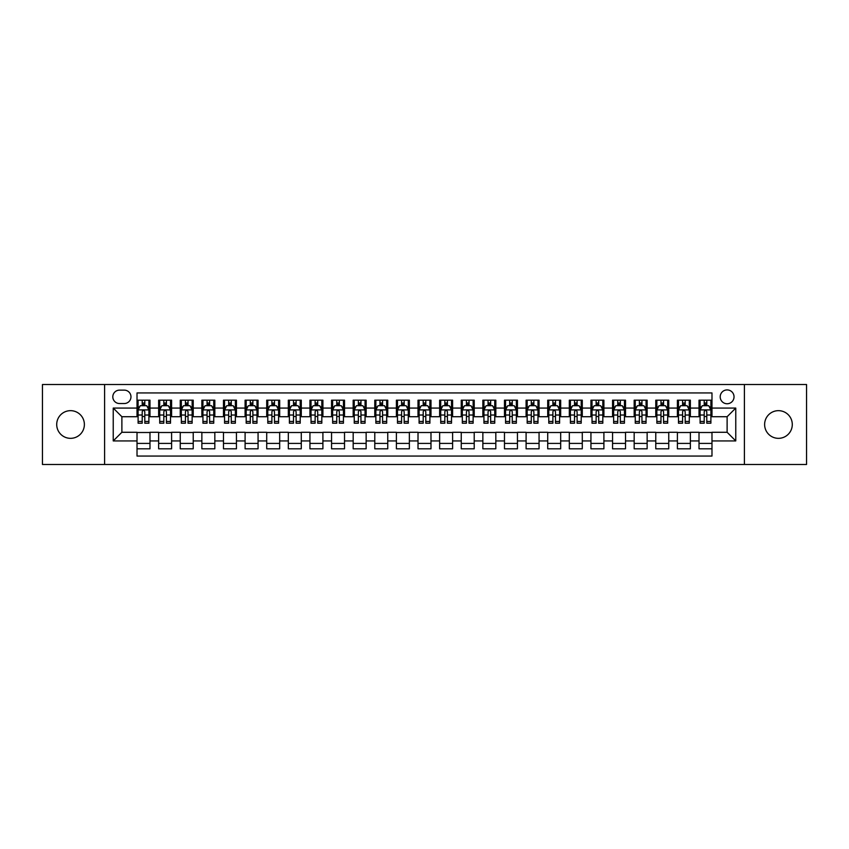 <?xml version="1.0" encoding="UTF-8"?>
<svg xmlns="http://www.w3.org/2000/svg" width="849" height="849" viewBox="0 0 849 849"><rect width="100%" height="100%" fill="white"/><g stroke="black" fill="none" stroke-linecap="round" stroke-linejoin="round"><path stroke-width="1.27" d="M778.448 410.661A13.839 13.839 0 0 0 764.62 424.5A13.839 13.839 0 0 0 778.448 438.339A13.839 13.839 0 0 0 792.287 424.5A13.839 13.839 0 0 0 778.448 410.661M70.552 410.661A13.839 13.839 0 0 0 56.713 424.5A13.839 13.839 0 0 0 70.552 438.339A13.839 13.839 0 0 0 84.38 424.5A13.839 13.839 0 0 0 70.552 410.661M727.115 389.914A6.919 6.919 0 0 0 720.196 396.833A6.919 6.919 0 0 0 727.115 403.753A6.919 6.919 0 0 0 734.035 396.833A6.919 6.919 0 0 0 727.115 389.914M744.403 464.488L806.55 464.488L806.55 384.512L744.403 384.512L744.403 464.488L104.597 464.488L104.597 384.512L42.45 384.512L42.45 464.488L104.597 464.488M711.982 400.187L699.014 400.187L699.014 408.072L690.364 408.072L690.364 416.721L699.014 416.721L699.014 408.072M690.364 408.072L690.364 400.187L677.396 400.187L677.396 408.072L668.757 408.072L668.757 416.721L677.396 416.721L677.396 408.072M668.757 408.072L668.757 400.187L655.778 400.187L655.778 408.072L647.14 408.072L647.14 416.721L655.778 416.721L655.778 408.072M647.14 408.072L647.14 400.187L634.171 400.187L634.171 408.072L625.522 408.072L625.522 416.721L634.171 416.721L634.171 408.072M625.522 408.072L625.522 400.187L612.554 400.187L612.554 408.072L603.904 408.072L603.904 416.721L612.554 416.721L612.554 408.072M603.904 408.072L603.904 400.187L590.936 400.187L590.936 408.072L582.287 408.072L582.287 416.721L590.936 416.721L590.936 408.072M582.287 408.072L582.287 400.187L569.318 400.187L569.318 408.072L560.68 408.072L560.68 416.721L569.318 416.721L569.318 408.072M560.68 408.072L560.68 400.187L547.711 400.187L547.711 408.072L539.062 408.072L539.062 416.721L547.711 416.721L547.711 408.072M539.062 408.072L539.062 400.187L526.093 400.187L526.093 408.072L517.444 408.072L517.444 416.721L526.093 416.721L526.093 408.072M517.444 408.072L517.444 400.187L504.476 400.187L504.476 408.072L495.827 408.072L495.827 416.721L504.476 416.721L504.476 408.072M495.827 408.072L495.827 400.187L482.858 400.187L482.858 408.072L474.22 408.072L474.22 416.721L482.858 416.721L482.858 408.072M474.22 408.072L474.22 400.187L461.251 400.187L461.251 408.072L452.602 408.072L452.602 416.721L461.251 416.721L461.251 408.072M452.602 408.072L452.602 400.187L439.633 400.187L439.633 408.072L430.984 408.072L430.984 416.721L439.633 416.721L439.633 408.072M430.984 408.072L430.984 400.187L418.016 400.187L418.016 408.072L409.367 408.072L409.367 416.721L418.016 416.721L418.016 408.072M409.367 408.072L409.367 400.187L396.398 400.187L396.398 408.072L387.749 408.072L387.749 416.721L396.398 416.721L396.398 408.072M387.749 408.072L387.749 400.187L374.78 400.187L374.78 408.072L366.142 408.072L366.142 416.721L374.78 416.721L374.78 408.072M366.142 408.072L366.142 400.187L353.173 400.187L353.173 408.072L344.524 408.072L344.524 416.721L353.173 416.721L353.173 408.072M344.524 408.072L344.524 400.187L331.556 400.187L331.556 408.072L322.907 408.072L322.907 416.721L331.556 416.721L331.556 408.072M322.907 408.072L322.907 400.187L309.938 400.187L309.938 408.072L301.289 408.072L301.289 416.721L309.938 416.721L309.938 408.072M301.289 408.072L301.289 400.187L288.32 400.187L288.32 408.072L279.682 408.072L279.682 416.721L288.32 416.721L288.32 408.072M279.682 408.072L279.682 400.187L266.713 400.187L266.713 408.072L258.064 408.072L258.064 416.721L266.713 416.721L266.713 408.072M258.064 408.072L258.064 400.187L245.096 400.187L245.096 408.072L236.447 408.072L236.447 416.721L245.096 416.721L245.096 408.072M236.447 408.072L236.447 400.187L223.478 400.187L223.478 408.072L214.829 408.072L214.829 416.721L223.478 416.721L223.478 408.072M214.829 408.072L214.829 400.187L201.86 400.187L201.86 408.072L193.222 408.072L193.222 416.721L201.86 416.721L201.86 408.072M193.222 408.072L193.222 400.187L180.243 400.187L180.243 408.072L171.604 408.072L171.604 416.721L180.243 416.721L180.243 408.072M171.604 408.072L171.604 400.187L158.636 400.187L158.636 416.721L149.986 416.721L149.986 400.187L137.018 400.187M137.018 448.813L149.986 448.813L149.986 432.279L158.636 432.279L158.636 448.813L171.604 448.813L171.604 432.279L180.243 432.279L180.243 440.928L171.604 440.928M180.243 440.928L180.243 448.813L193.222 448.813L193.222 432.279L201.86 432.279L201.86 440.928L193.222 440.928M201.86 440.928L201.86 448.813L214.829 448.813L214.829 432.279L223.478 432.279L223.478 440.928L214.829 440.928M223.478 440.928L223.478 448.813L236.447 448.813L236.447 432.279L245.096 432.279L245.096 440.928L236.447 440.928M245.096 440.928L245.096 448.813L258.064 448.813L258.064 432.279L266.713 432.279L266.713 440.928L258.064 440.928M266.713 440.928L266.713 448.813L279.682 448.813L279.682 432.279L288.32 432.279L288.32 440.928L279.682 440.928M288.32 440.928L288.32 448.813L301.289 448.813L301.289 432.279L309.938 432.279L309.938 440.928L301.289 440.928M309.938 440.928L309.938 448.813L322.907 448.813L322.907 432.279L331.556 432.279L331.556 440.928L322.907 440.928M331.556 440.928L331.556 448.813L344.524 448.813L344.524 432.279L353.173 432.279L353.173 440.928L344.524 440.928M353.173 440.928L353.173 448.813L366.142 448.813L366.142 432.279L374.78 432.279L374.78 440.928L366.142 440.928M374.78 440.928L374.78 448.813L387.749 448.813L387.749 432.279L396.398 432.279L396.398 440.928L387.749 440.928M396.398 440.928L396.398 448.813L409.367 448.813L409.367 432.279L418.016 432.279L418.016 440.928L409.367 440.928M418.016 440.928L418.016 448.813L430.984 448.813L430.984 432.279L439.633 432.279L439.633 440.928L430.984 440.928M439.633 440.928L439.633 448.813L452.602 448.813L452.602 432.279L461.251 432.279L461.251 440.928L452.602 440.928M461.251 440.928L461.251 448.813L474.22 448.813L474.22 432.279L482.858 432.279L482.858 440.928L474.22 440.928M482.858 440.928L482.858 448.813L495.827 448.813L495.827 432.279L504.476 432.279L504.476 440.928L495.827 440.928M504.476 440.928L504.476 448.813L517.444 448.813L517.444 432.279L526.093 432.279L526.093 440.928L517.444 440.928M526.093 440.928L526.093 448.813L539.062 448.813L539.062 432.279L547.711 432.279L547.711 440.928L539.062 440.928M547.711 440.928L547.711 448.813L560.68 448.813L560.68 432.279L569.318 432.279L569.318 440.928L560.68 440.928M569.318 440.928L569.318 448.813L582.287 448.813L582.287 432.279L590.936 432.279L590.936 440.928L582.287 440.928M590.936 440.928L590.936 448.813L603.904 448.813L603.904 432.279L612.554 432.279L612.554 440.928L603.904 440.928M612.554 440.928L612.554 448.813L625.522 448.813L625.522 432.279L634.171 432.279L634.171 440.928L625.522 440.928M634.171 440.928L634.171 448.813L647.14 448.813L647.14 432.279L655.778 432.279L655.778 440.928L647.14 440.928M655.778 440.928L655.778 448.813L668.757 448.813L668.757 432.279L677.396 432.279L677.396 440.928L668.757 440.928M677.396 440.928L677.396 448.813L690.364 448.813L690.364 432.279L699.014 432.279L699.014 440.928L690.364 440.928M119.507 403.53L124.262 403.53A6.696 6.696 0 0 0 130.969 396.833A6.696 6.696 0 0 0 124.262 390.137L119.507 390.137A6.696 6.696 0 0 0 112.811 396.833A6.696 6.696 0 0 0 119.507 403.53M744.403 384.512L104.597 384.512M711.982 408.072L711.982 392.938L137.018 392.938L137.018 416.721L121.885 416.721L121.885 432.279L137.018 432.279L137.018 456.062L711.982 456.062L711.982 432.279L727.115 432.279L727.115 416.721L711.982 416.721L711.982 408.072L735.765 408.072L735.765 440.928L711.982 440.928M137.018 440.928L113.235 440.928L113.235 408.072L137.018 408.072M699.014 440.928L699.014 448.813L711.982 448.813M137.018 405.589L138.1 405.589M142.208 405.589L144.797 405.589M148.904 405.589L149.986 405.589M137.018 416.498L138.1 416.498M142.208 416.498L144.797 416.498M148.904 416.498L149.986 416.498M137.018 432.502L149.986 432.502M137.018 443.411L149.986 443.411M158.636 416.498L159.718 416.498M163.815 416.498L166.415 416.498M170.522 416.498L171.604 416.498M158.636 405.589L159.718 405.589M163.815 405.589L166.415 405.589M170.522 405.589L171.604 405.589M158.636 432.502L171.604 432.502M158.636 443.411L171.604 443.411M180.243 432.502L193.222 432.502M180.243 443.411L193.222 443.411M180.243 405.589L181.325 405.589M185.432 405.589L188.032 405.589M192.139 405.589L193.222 405.589M180.243 416.498L181.325 416.498M185.432 416.498L188.032 416.498M192.139 416.498L193.222 416.498M201.86 432.502L214.829 432.502M201.86 443.411L214.829 443.411M201.86 405.589L202.943 405.589M207.05 405.589L209.639 405.589M213.746 405.589L214.829 405.589M201.86 416.498L202.943 416.498M207.05 416.498L209.639 416.498M213.746 416.498L214.829 416.498M223.478 432.502L236.447 432.502M223.478 443.411L236.447 443.411M223.478 405.589L224.56 405.589M228.668 405.589L231.257 405.589M235.364 405.589L236.447 405.589M223.478 416.498L224.56 416.498M228.668 416.498L231.257 416.498M235.364 416.498L236.447 416.498M245.096 432.502L258.064 432.502M245.096 443.411L258.064 443.411M245.096 405.589L246.178 405.589M250.285 405.589L252.875 405.589M256.982 405.589L258.064 405.589M245.096 416.498L246.178 416.498M250.285 416.498L252.875 416.498M256.982 416.498L258.064 416.498M266.713 432.502L279.682 432.502M266.713 443.411L279.682 443.411M266.713 405.589L267.785 405.589M271.892 405.589L274.492 405.589M278.599 405.589L279.682 405.589M266.713 416.498L267.785 416.498M271.892 416.498L274.492 416.498M278.599 416.498L279.682 416.498M288.32 432.502L301.289 432.502M288.32 443.411L301.289 443.411M288.32 405.589L289.403 405.589M293.51 405.589L296.11 405.589M300.217 405.589L301.289 405.589M288.32 416.498L289.403 416.498M293.51 416.498L296.11 416.498M300.217 416.498L301.289 416.498M309.938 432.502L322.907 432.502M309.938 443.411L322.907 443.411M309.938 405.589L311.021 405.589M315.128 405.589L317.717 405.589M321.824 405.589L322.907 405.589M309.938 416.498L311.021 416.498M315.128 416.498L317.717 416.498M321.824 416.498L322.907 416.498M331.556 432.502L344.524 432.502M331.556 443.411L344.524 443.411M331.556 405.589L332.638 405.589M336.745 405.589L339.335 405.589M343.442 405.589L344.524 405.589M331.556 416.498L332.638 416.498M336.745 416.498L339.335 416.498M343.442 416.498L344.524 416.498M353.173 432.502L366.142 432.502M353.173 443.411L366.142 443.411M353.173 405.589L354.245 405.589M358.352 405.589L360.952 405.589M365.059 405.589L366.142 405.589M353.173 416.498L354.245 416.498M358.352 416.498L360.952 416.498M365.059 416.498L366.142 416.498M374.78 432.502L387.749 432.502M374.78 443.411L387.749 443.411M374.78 405.589L375.863 405.589M379.97 405.589L382.57 405.589M386.677 405.589L387.749 405.589M374.78 416.498L375.863 416.498M379.97 416.498L382.57 416.498M386.677 416.498L387.749 416.498M396.398 432.502L409.367 432.502M396.398 443.411L409.367 443.411M396.398 405.589L397.481 405.589M401.588 405.589L404.177 405.589M408.284 405.589L409.367 405.589M396.398 416.498L397.481 416.498M401.588 416.498L404.177 416.498M408.284 416.498L409.367 416.498M418.016 432.502L430.984 432.502M418.016 443.411L430.984 443.411M418.016 405.589L419.098 405.589M423.205 405.589L425.795 405.589M429.902 405.589L430.984 405.589M418.016 416.498L419.098 416.498M423.205 416.498L425.795 416.498M429.902 416.498L430.984 416.498M439.633 432.502L452.602 432.502M439.633 443.411L452.602 443.411M439.633 405.589L440.716 405.589M444.823 405.589L447.412 405.589M451.519 405.589L452.602 405.589M439.633 416.498L440.716 416.498M444.823 416.498L447.412 416.498M451.519 416.498L452.602 416.498M461.251 432.502L474.22 432.502M461.251 443.411L474.22 443.411M461.251 405.589L462.323 405.589M466.43 405.589L469.03 405.589M473.137 405.589L474.22 405.589M461.251 416.498L462.323 416.498M466.43 416.498L469.03 416.498M473.137 416.498L474.22 416.498M482.858 432.502L495.827 432.502M482.858 443.411L495.827 443.411M482.858 405.589L483.941 405.589M488.048 405.589L490.648 405.589M494.755 405.589L495.827 405.589M482.858 416.498L483.941 416.498M488.048 416.498L490.648 416.498M494.755 416.498L495.827 416.498M504.476 432.502L517.444 432.502M504.476 443.411L517.444 443.411M504.476 405.589L505.558 405.589M509.665 405.589L512.255 405.589M516.362 405.589L517.444 405.589M504.476 416.498L505.558 416.498M509.665 416.498L512.255 416.498M516.362 416.498L517.444 416.498M526.093 432.502L539.062 432.502M526.093 443.411L539.062 443.411M526.093 405.589L527.176 405.589M531.283 405.589L533.872 405.589M537.979 405.589L539.062 405.589M526.093 416.498L527.176 416.498M531.283 416.498L533.872 416.498M537.979 416.498L539.062 416.498M547.711 432.502L560.68 432.502M547.711 443.411L560.68 443.411M547.711 405.589L548.783 405.589M552.89 405.589L555.49 405.589M559.597 405.589L560.68 405.589M547.711 416.498L548.783 416.498M552.89 416.498L555.49 416.498M559.597 416.498L560.68 416.498M569.318 432.502L582.287 432.502M569.318 443.411L582.287 443.411M569.318 405.589L570.401 405.589M574.508 405.589L577.108 405.589M581.215 405.589L582.287 405.589M569.318 416.498L570.401 416.498M574.508 416.498L577.108 416.498M581.215 416.498L582.287 416.498M590.936 432.502L603.904 432.502M590.936 443.411L603.904 443.411M590.936 405.589L592.018 405.589M596.125 405.589L598.715 405.589M602.822 405.589L603.904 405.589M590.936 416.498L592.018 416.498M596.125 416.498L598.715 416.498M602.822 416.498L603.904 416.498M612.554 432.502L625.522 432.502M612.554 443.411L625.522 443.411M612.554 405.589L613.636 405.589M617.743 405.589L620.332 405.589M624.439 405.589L625.522 405.589M612.554 416.498L613.636 416.498M617.743 416.498L620.332 416.498M624.439 416.498L625.522 416.498M634.171 432.502L647.14 432.502M634.171 443.411L647.14 443.411M634.171 405.589L635.254 405.589M639.361 405.589L641.95 405.589M646.057 405.589L647.14 405.589M634.171 416.498L635.254 416.498M639.361 416.498L641.95 416.498M646.057 416.498L647.14 416.498M655.778 432.502L668.757 432.502M655.778 443.411L668.757 443.411M655.778 405.589L656.861 405.589M660.968 405.589L663.568 405.589M667.675 405.589L668.757 405.589M655.778 416.498L656.861 416.498M660.968 416.498L663.568 416.498M667.675 416.498L668.757 416.498M677.396 432.502L690.364 432.502M677.396 443.411L690.364 443.411M677.396 405.589L678.478 405.589M682.585 405.589L685.185 405.589M689.282 405.589L690.364 405.589M677.396 416.498L678.478 416.498M682.585 416.498L685.185 416.498M689.282 416.498L690.364 416.498M699.014 432.502L711.982 432.502M699.014 443.411L711.982 443.411M699.014 405.589L700.096 405.589M704.203 405.589L706.793 405.589M710.9 405.589L711.982 405.589M699.014 416.498L700.096 416.498M704.203 416.498L706.793 416.498M710.9 416.498L711.982 416.498M121.885 416.721L113.235 408.072M121.885 432.279L113.235 440.928M735.765 408.072L727.115 416.721M735.765 440.928L727.115 432.279M144.797 402.988L142.208 402.988M148.904 421.444L144.797 421.444L144.797 423.205L148.904 423.205L148.904 410.014L146.739 405.695L140.255 405.695L138.1 410.014L138.1 423.205L142.208 423.205L142.208 421.444L138.1 421.444M138.1 410.014L138.1 400.187M148.904 410.014L148.904 400.187M142.208 405.695L142.208 400.187M144.797 400.187L144.797 405.695M144.797 421.444L144.797 411.638C143.937 409.971 143.067 409.971 142.208 411.638L142.208 421.444M166.415 402.988L163.815 402.988M170.522 421.444L166.415 421.444L166.415 423.205L170.522 423.205L170.522 410.014L168.357 405.695L161.872 405.695L159.718 410.014L159.718 423.205L163.815 423.205L163.815 421.444L159.718 421.444M159.718 410.014L159.718 400.187M170.522 410.014L170.522 400.187M163.815 405.695L163.815 400.187M166.415 400.187L166.415 405.695M166.415 421.444L166.415 411.638C165.555 409.971 164.685 409.971 163.815 411.638L163.815 421.444M188.032 402.988L185.432 402.988M192.139 421.444L188.032 421.444L188.032 423.205L192.139 423.205L192.139 410.014L189.974 405.695L183.49 405.695L181.325 410.014L181.325 423.205L185.432 423.205L185.432 421.444L181.325 421.444M181.325 410.014L181.325 400.187M192.139 410.014L192.139 400.187M185.432 405.695L185.432 400.187M188.032 400.187L188.032 405.695M188.032 421.444L188.032 411.638C187.162 409.971 186.302 409.971 185.432 411.638L185.432 421.444M209.639 402.988L207.05 402.988M213.746 421.444L209.639 421.444L209.639 423.205L213.746 423.205L213.746 410.014L211.592 405.695L205.108 405.695L202.943 410.014L202.943 423.205L207.05 423.205L207.05 421.444L202.943 421.444M202.943 410.014L202.943 400.187M213.746 410.014L213.746 400.187M207.05 405.695L207.05 400.187M209.639 400.187L209.639 405.695M209.639 421.444L209.639 411.638C208.78 409.971 207.92 409.971 207.05 411.638L207.05 421.444M231.257 402.988L228.668 402.988M235.364 421.444L231.257 421.444L231.257 423.205L235.364 423.205L235.364 410.014L233.21 405.695L226.725 405.695L224.56 410.014L224.56 423.205L228.668 423.205L228.668 421.444L224.56 421.444M224.56 410.014L224.56 400.187M235.364 410.014L235.364 400.187M228.668 405.695L228.668 400.187M231.257 400.187L231.257 405.695M231.257 421.444L231.257 411.638C230.397 409.971 229.527 409.971 228.668 411.638L228.668 421.444M252.875 402.988L250.285 402.988M256.982 421.444L252.875 421.444L252.875 423.205L256.982 423.205L256.982 410.014L254.817 405.695L248.333 405.695L246.178 410.014L246.178 423.205L250.285 423.205L250.285 421.444L246.178 421.444M246.178 410.014L246.178 400.187M256.982 410.014L256.982 400.187M250.285 405.695L250.285 400.187M252.875 400.187L252.875 405.695M252.875 421.444L252.875 411.638C252.015 409.971 251.145 409.971 250.285 411.638L250.285 421.444M274.492 402.988L271.892 402.988M278.599 421.444L274.492 421.444L274.492 423.205L278.599 423.205L278.599 410.014L276.434 405.695L269.95 405.695L267.785 410.014L267.785 423.205L271.892 423.205L271.892 421.444L267.785 421.444M267.785 410.014L267.785 400.187M278.599 410.014L278.599 400.187M271.892 405.695L271.892 400.187M274.492 400.187L274.492 405.695M274.492 421.444L274.492 411.638C273.622 409.971 272.762 409.971 271.892 411.638L271.892 421.444M296.11 402.988L293.51 402.988M300.217 421.444L296.11 421.444L296.11 423.205L300.217 423.205L300.217 410.014L298.052 405.695L291.568 405.695L289.403 410.014L289.403 423.205L293.51 423.205L293.51 421.444L289.403 421.444M289.403 410.014L289.403 400.187M300.217 410.014L300.217 400.187M293.51 405.695L293.51 400.187M296.11 400.187L296.11 405.695M296.11 421.444L296.11 411.638C295.24 409.971 294.38 409.971 293.51 411.638L293.51 421.444M317.717 402.988L315.128 402.988M321.824 421.444L317.717 421.444L317.717 423.205L321.824 423.205L321.824 410.014L319.67 405.695L313.185 405.695L311.021 410.014L311.021 423.205L315.128 423.205L315.128 421.444L311.021 421.444M311.021 410.014L311.021 400.187M321.824 410.014L321.824 400.187M315.128 405.695L315.128 400.187M317.717 400.187L317.717 405.695M317.717 421.444L317.717 411.638C316.857 409.971 315.987 409.971 315.128 411.638L315.128 421.444M339.335 402.988L336.745 402.988M343.442 421.444L339.335 421.444L339.335 423.205L343.442 423.205L343.442 410.014L341.277 405.695L334.793 405.695L332.638 410.014L332.638 423.205L336.745 423.205L336.745 421.444L332.638 421.444M332.638 410.014L332.638 400.187M343.442 410.014L343.442 400.187M336.745 405.695L336.745 400.187M339.335 400.187L339.335 405.695M339.335 421.444L339.335 411.638C338.475 409.971 337.605 409.971 336.745 411.638L336.745 421.444M360.952 402.988L358.352 402.988M365.059 421.444L360.952 421.444L360.952 423.205L365.059 423.205L365.059 410.014L362.894 405.695L356.41 405.695L354.245 410.014L354.245 423.205L358.352 423.205L358.352 421.444L354.245 421.444M354.245 410.014L354.245 400.187M365.059 410.014L365.059 400.187M358.352 405.695L358.352 400.187M360.952 400.187L360.952 405.695M360.952 421.444L360.952 411.638C360.093 409.971 359.223 409.971 358.352 411.638L358.352 421.444M382.57 402.988L379.97 402.988M386.677 421.444L382.57 421.444L382.57 423.205L386.677 423.205L386.677 410.014L384.512 405.695L378.028 405.695L375.863 410.014L375.863 423.205L379.97 423.205L379.97 421.444L375.863 421.444M375.863 410.014L375.863 400.187M386.677 410.014L386.677 400.187M379.97 405.695L379.97 400.187M382.57 400.187L382.57 405.695M382.57 421.444L382.57 411.638C381.7 409.971 380.84 409.971 379.97 411.638L379.97 421.444M404.177 402.988L401.588 402.988M408.284 421.444L404.177 421.444L404.177 423.205L408.284 423.205L408.284 410.014L406.13 405.695L399.646 405.695L397.481 410.014L397.481 423.205L401.588 423.205L401.588 421.444L397.481 421.444M397.481 410.014L397.481 400.187M408.284 410.014L408.284 400.187M401.588 405.695L401.588 400.187M404.177 400.187L404.177 405.695M404.177 421.444L404.177 411.638C403.317 409.971 402.458 409.971 401.588 411.638L401.588 421.444M425.795 402.988L423.205 402.988M429.902 421.444L425.795 421.444L425.795 423.205L429.902 423.205L429.902 410.014L427.747 405.695L421.253 405.695L419.098 410.014L419.098 423.205L423.205 423.205L423.205 421.444L419.098 421.444M419.098 410.014L419.098 400.187M429.902 410.014L429.902 400.187M423.205 405.695L423.205 400.187M425.795 400.187L425.795 405.695M425.795 421.444L425.795 411.638C424.935 409.971 424.065 409.971 423.205 411.638L423.205 421.444M447.412 402.988L444.823 402.988M451.519 421.444L447.412 421.444L447.412 423.205L451.519 423.205L451.519 410.014L449.354 405.695L442.87 405.695L440.716 410.014L440.716 423.205L444.823 423.205L444.823 421.444L440.716 421.444M440.716 410.014L440.716 400.187M451.519 410.014L451.519 400.187M444.823 405.695L444.823 400.187M447.412 400.187L447.412 405.695M447.412 421.444L447.412 411.638C446.553 409.971 445.683 409.971 444.823 411.638L444.823 421.444M469.03 402.988L466.43 402.988M473.137 421.444L469.03 421.444L469.03 423.205L473.137 423.205L473.137 410.014L470.972 405.695L464.488 405.695L462.323 410.014L462.323 423.205L466.43 423.205L466.43 421.444L462.323 421.444M462.323 410.014L462.323 400.187M473.137 410.014L473.137 400.187M466.43 405.695L466.43 400.187M469.03 400.187L469.03 405.695M469.03 421.444L469.03 411.638C468.16 409.971 467.3 409.971 466.43 411.638L466.43 421.444M490.648 402.988L488.048 402.988M494.755 421.444L490.648 421.444L490.648 423.205L494.755 423.205L494.755 410.014L492.59 405.695L486.106 405.695L483.941 410.014L483.941 423.205L488.048 423.205L488.048 421.444L483.941 421.444M483.941 410.014L483.941 400.187M494.755 410.014L494.755 400.187M488.048 405.695L488.048 400.187M490.648 400.187L490.648 405.695M490.648 421.444L490.648 411.638C489.777 409.971 488.918 409.971 488.048 411.638L488.048 421.444M512.255 402.988L509.665 402.988M516.362 421.444L512.255 421.444L512.255 423.205L516.362 423.205L516.362 410.014L514.207 405.695L507.723 405.695L505.558 410.014L505.558 423.205L509.665 423.205L509.665 421.444L505.558 421.444M505.558 410.014L505.558 400.187M516.362 410.014L516.362 400.187M509.665 405.695L509.665 400.187M512.255 400.187L512.255 405.695M512.255 421.444L512.255 411.638C511.395 409.971 510.525 409.971 509.665 411.638L509.665 421.444M533.872 402.988L531.283 402.988M537.979 421.444L533.872 421.444L533.872 423.205L537.979 423.205L537.979 410.014L535.815 405.695L529.33 405.695L527.176 410.014L527.176 423.205L531.283 423.205L531.283 421.444L527.176 421.444M527.176 410.014L527.176 400.187M537.979 410.014L537.979 400.187M531.283 405.695L531.283 400.187M533.872 400.187L533.872 405.695M533.872 421.444L533.872 411.638C533.013 409.971 532.143 409.971 531.283 411.638L531.283 421.444M555.49 402.988L552.89 402.988M559.597 421.444L555.49 421.444L555.49 423.205L559.597 423.205L559.597 410.014L557.432 405.695L550.948 405.695L548.783 410.014L548.783 423.205L552.89 423.205L552.89 421.444L548.783 421.444M548.783 410.014L548.783 400.187M559.597 410.014L559.597 400.187M552.89 405.695L552.89 400.187M555.49 400.187L555.49 405.695M555.49 421.444L555.49 411.638C554.62 409.971 553.76 409.971 552.89 411.638L552.89 421.444M577.108 402.988L574.508 402.988M581.215 421.444L577.108 421.444L577.108 423.205L581.215 423.205L581.215 410.014L579.05 405.695L572.566 405.695L570.401 410.014L570.401 423.205L574.508 423.205L574.508 421.444L570.401 421.444M570.401 410.014L570.401 400.187M581.215 410.014L581.215 400.187M574.508 405.695L574.508 400.187M577.108 400.187L577.108 405.695M577.108 421.444L577.108 411.638C576.238 409.971 575.378 409.971 574.508 411.638L574.508 421.444M598.715 402.988L596.125 402.988M602.822 421.444L598.715 421.444L598.715 423.205L602.822 423.205L602.822 410.014L600.668 405.695L594.183 405.695L592.018 410.014L592.018 423.205L596.125 423.205L596.125 421.444L592.018 421.444M592.018 410.014L592.018 400.187M602.822 410.014L602.822 400.187M596.125 405.695L596.125 400.187M598.715 400.187L598.715 405.695M598.715 421.444L598.715 411.638C597.855 409.971 596.996 409.971 596.125 411.638L596.125 421.444M620.332 402.988L617.743 402.988M624.439 421.444L620.332 421.444L620.332 423.205L624.439 423.205L624.439 410.014L622.275 405.695L615.79 405.695L613.636 410.014L613.636 423.205L617.743 423.205L617.743 421.444L613.636 421.444M613.636 410.014L613.636 400.187M624.439 410.014L624.439 400.187M617.743 405.695L617.743 400.187M620.332 400.187L620.332 405.695M620.332 421.444L620.332 411.638C619.473 409.971 618.603 409.971 617.743 411.638L617.743 421.444M641.95 402.988L639.361 402.988M646.057 421.444L641.95 421.444L641.95 423.205L646.057 423.205L646.057 410.014L643.892 405.695L637.408 405.695L635.254 410.014L635.254 423.205L639.361 423.205L639.361 421.444L635.254 421.444M635.254 410.014L635.254 400.187M646.057 410.014L646.057 400.187M639.361 405.695L639.361 400.187M641.95 400.187L641.95 405.695M641.95 421.444L641.95 411.638C641.091 409.971 640.22 409.971 639.361 411.638L639.361 421.444M663.568 402.988L660.968 402.988M667.675 421.444L663.568 421.444L663.568 423.205L667.675 423.205L667.675 410.014L665.51 405.695L659.026 405.695L656.861 410.014L656.861 423.205L660.968 423.205L660.968 421.444L656.861 421.444M656.861 410.014L656.861 400.187M667.675 410.014L667.675 400.187M660.968 405.695L660.968 400.187M663.568 400.187L663.568 405.695M663.568 421.444L663.568 411.638C662.698 409.971 661.838 409.971 660.968 411.638L660.968 421.444M685.185 402.988L682.585 402.988M689.282 421.444L685.185 421.444L685.185 423.205L689.282 423.205L689.282 410.014L687.128 405.695L680.643 405.695L678.478 410.014L678.478 423.205L682.585 423.205L682.585 421.444L678.478 421.444M678.478 410.014L678.478 400.187M689.282 410.014L689.282 400.187M682.585 405.695L682.585 400.187M685.185 400.187L685.185 405.695M685.185 421.444L685.185 411.638C684.315 409.971 683.456 409.971 682.585 411.638L682.585 421.444M706.793 402.988L704.203 402.988M710.9 421.444L706.793 421.444L706.793 423.205L710.9 423.205L710.9 410.014L708.745 405.695L702.261 405.695L700.096 410.014L700.096 423.205L704.203 423.205L704.203 421.444L700.096 421.444M700.096 410.014L700.096 400.187M710.9 410.014L710.9 400.187M704.203 405.695L704.203 400.187M706.793 400.187L706.793 405.695M706.793 421.444L706.793 411.638C705.933 409.971 705.063 409.971 704.203 411.638L704.203 421.444M158.636 440.928L149.986 440.928M158.636 408.072L149.986 408.072M148.851 409.908L138.154 409.908M138.1 406.883L139.66 406.883M147.333 406.883L148.904 406.883M142.208 415.023L138.1 415.023M148.904 415.023L144.797 415.023M144.797 404.368L142.208 404.368M170.469 409.908L159.771 409.908M159.718 406.883L161.278 406.883M168.951 406.883L170.522 406.883M163.815 415.023L159.718 415.023M170.522 415.023L166.415 415.023M166.415 404.368L163.815 404.368M192.086 409.908L181.378 409.908M181.325 406.883L182.896 406.883M190.569 406.883L192.139 406.883M185.432 415.023L181.325 415.023M192.139 415.023L188.032 415.023M188.032 404.368L185.432 404.368M213.693 409.908L202.996 409.908M202.943 406.883L204.513 406.883M212.186 406.883L213.746 406.883M207.05 415.023L202.943 415.023M213.746 415.023L209.639 415.023M209.639 404.368L207.05 404.368M235.311 409.908L224.614 409.908M224.56 406.883L226.121 406.883M233.804 406.883L235.364 406.883M228.668 415.023L224.56 415.023M235.364 415.023L231.257 415.023M231.257 404.368L228.668 404.368M256.929 409.908L246.231 409.908M246.178 406.883L247.738 406.883M255.411 406.883L256.982 406.883M250.285 415.023L246.178 415.023M256.982 415.023L252.875 415.023M252.875 404.368L250.285 404.368M278.546 409.908L267.838 409.908M267.785 406.883L269.356 406.883M277.029 406.883L278.599 406.883M271.892 415.023L267.785 415.023M278.599 415.023L274.492 415.023M274.492 404.368L271.892 404.368M300.153 409.908L289.456 409.908M289.403 406.883L290.974 406.883M298.646 406.883L300.217 406.883M293.51 415.023L289.403 415.023M300.217 415.023L296.11 415.023M296.11 404.368L293.51 404.368M321.771 409.908L311.074 409.908M311.021 406.883L312.591 406.883M320.264 406.883L321.824 406.883M315.128 415.023L311.021 415.023M321.824 415.023L317.717 415.023M317.717 404.368L315.128 404.368M343.389 409.908L332.691 409.908M332.638 406.883L334.198 406.883M341.871 406.883L343.442 406.883M336.745 415.023L332.638 415.023M343.442 415.023L339.335 415.023M339.335 404.368L336.745 404.368M365.006 409.908L354.309 409.908M354.245 406.883L355.816 406.883M363.489 406.883L365.059 406.883M358.352 415.023L354.245 415.023M365.059 415.023L360.952 415.023M360.952 404.368L358.352 404.368M386.624 409.908L375.916 409.908M375.863 406.883L377.434 406.883M385.106 406.883L386.677 406.883M379.97 415.023L375.863 415.023M386.677 415.023L382.57 415.023M382.57 404.368L379.97 404.368M408.231 409.908L397.534 409.908M397.481 406.883L399.051 406.883M406.724 406.883L408.284 406.883M401.588 415.023L397.481 415.023M408.284 415.023L404.177 415.023M404.177 404.368L401.588 404.368M429.849 409.908L419.151 409.908M419.098 406.883L420.658 406.883M428.342 406.883L429.902 406.883M423.205 415.023L419.098 415.023M429.902 415.023L425.795 415.023M425.795 404.368L423.205 404.368M451.466 409.908L440.769 409.908M440.716 406.883L442.276 406.883M449.949 406.883L451.519 406.883M444.823 415.023L440.716 415.023M451.519 415.023L447.412 415.023M447.412 404.368L444.823 404.368M473.084 409.908L462.376 409.908M462.323 406.883L463.894 406.883M471.566 406.883L473.137 406.883M466.43 415.023L462.323 415.023M473.137 415.023L469.03 415.023M469.03 404.368L466.43 404.368M494.691 409.908L483.994 409.908M483.941 406.883L485.511 406.883M493.184 406.883L494.755 406.883M488.048 415.023L483.941 415.023M494.755 415.023L490.648 415.023M490.648 404.368L488.048 404.368M516.309 409.908L505.611 409.908M505.558 406.883L507.129 406.883M514.802 406.883L516.362 406.883M509.665 415.023L505.558 415.023M516.362 415.023L512.255 415.023M512.255 404.368L509.665 404.368M537.926 409.908L527.229 409.908M527.176 406.883L528.736 406.883M536.409 406.883L537.979 406.883M531.283 415.023L527.176 415.023M537.979 415.023L533.872 415.023M533.872 404.368L531.283 404.368M559.544 409.908L548.847 409.908M548.783 406.883L550.354 406.883M558.026 406.883L559.597 406.883M552.89 415.023L548.783 415.023M559.597 415.023L555.49 415.023M555.49 404.368L552.89 404.368M581.162 409.908L570.454 409.908M570.401 406.883L571.971 406.883M579.644 406.883L581.215 406.883M574.508 415.023L570.401 415.023M581.215 415.023L577.108 415.023M577.108 404.368L574.508 404.368M602.769 409.908L592.071 409.908M592.018 406.883L593.589 406.883M601.262 406.883L602.822 406.883M596.125 415.023L592.018 415.023M602.822 415.023L598.715 415.023M598.715 404.368L596.125 404.368M624.386 409.908L613.689 409.908M613.636 406.883L615.196 406.883M622.879 406.883L624.439 406.883M617.743 415.023L613.636 415.023M624.439 415.023L620.332 415.023M620.332 404.368L617.743 404.368M646.004 409.908L635.307 409.908M635.254 406.883L636.814 406.883M644.487 406.883L646.057 406.883M639.361 415.023L635.254 415.023M646.057 415.023L641.95 415.023M641.95 404.368L639.361 404.368M667.622 409.908L656.914 409.908M656.861 406.883L658.431 406.883M666.104 406.883L667.675 406.883M660.968 415.023L656.861 415.023M667.675 415.023L663.568 415.023M663.568 404.368L660.968 404.368M689.229 409.908L678.531 409.908M678.478 406.883L680.049 406.883M687.722 406.883L689.282 406.883M682.585 415.023L678.478 415.023M689.282 415.023L685.185 415.023M685.185 404.368L682.585 404.368M710.846 409.908L700.149 409.908M700.096 406.883L701.667 406.883M709.34 406.883L710.9 406.883M704.203 415.023L700.096 415.023M710.9 415.023L706.793 415.023M706.793 404.368L704.203 404.368"/></g></svg>
